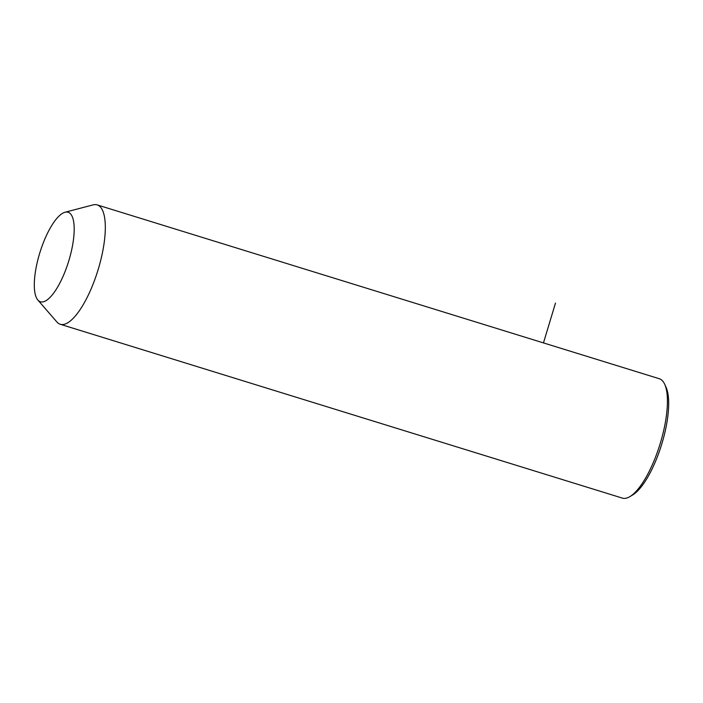 <?xml version="1.0" encoding="UTF-8"?>
<svg xmlns="http://www.w3.org/2000/svg" width="703" height="703" viewBox="0 0 703 703"><rect width="100%" height="100%" fill="white"/><g stroke="black" fill="none" stroke-linecap="round" stroke-linejoin="round"><path stroke-width="1.05" d="M65.019 212.244L93.095 204.889A62.479 20.036 107.2 0 1 97.19 204.898A62.479 20.036 107.2 0 1 103.93 214.345A62.479 20.036 107.2 0 1 92.937 284.495A62.479 20.036 107.2 0 1 60.273 324.276A62.479 20.036 107.2 0 1 56.881 321.965L37.865 300.049A46.855 15.027 107.2 0 1 35.343 294.698A46.855 15.027 107.2 0 1 41.987 246.322A46.855 15.027 107.2 0 1 65.019 212.244A46.855 15.027 107.2 0 1 73.147 219.327A46.855 15.027 107.2 0 1 63.2 276.042A46.855 15.027 107.2 0 1 37.865 300.049M97.19 204.898L659.3 378.732A62.479 20.036 107.2 0 1 664.687 384.26A62.479 20.036 107.2 0 1 666.04 388.179A62.479 20.036 107.2 0 1 658.693 448.312A62.479 20.036 107.2 0 1 629.941 496.59A62.479 20.036 107.2 0 1 622.375 498.111L60.273 324.276M664.687 384.26L666.049 387.248A59.878 19.201 107.2 0 1 667.349 391A59.878 19.201 107.2 0 1 660.31 448.628A59.878 19.201 107.2 0 1 632.753 494.894L629.941 496.59M543.463 342.906L555.493 303.055"/></g></svg>
